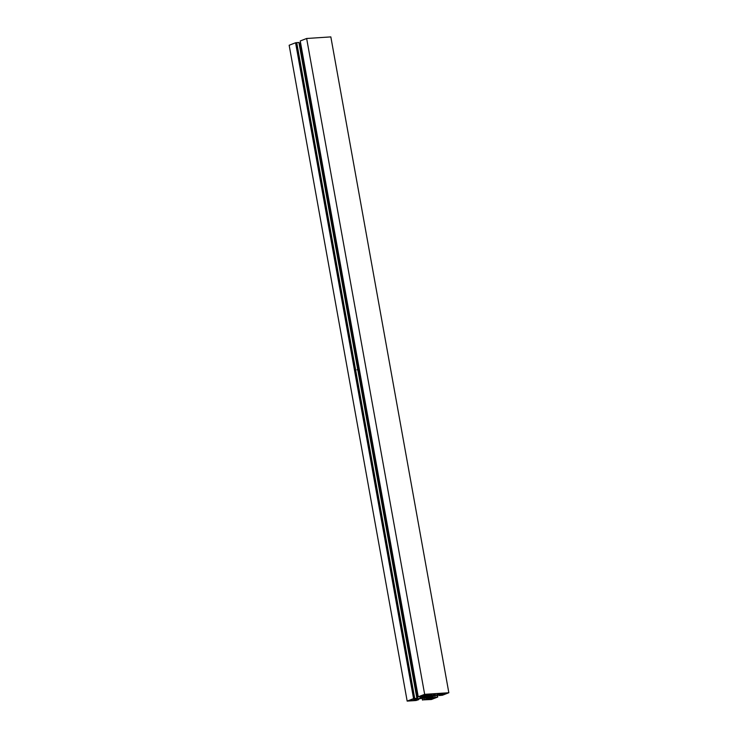 <?xml version="1.0" encoding="UTF-8"?>
<svg xmlns="http://www.w3.org/2000/svg" width="738" height="738" viewBox="0 0 738 738"><rect width="100%" height="100%" fill="white"/><g stroke="black" fill="none" stroke-linecap="round" stroke-linejoin="round"><path stroke-width="1.11" d="M439.009 694.919L439.119 695.556L442.431 695.233L448.842 692.751L330.836 36.9L306.648 38.487L300.237 40.968L418.243 696.82L426.149 696.128L417.745 698.877L414.876 699.061L416.887 698.286L413.575 698.618L407.164 701.1L416.029 700.519L418.649 699.661L415.881 699.845L417.957 699.043L422.284 698.296L422.579 699.901L426.905 699.117L428.981 698.314L428.547 697.982L422.284 698.296M298.991 43.081L300.578 42.859M407.164 701.1L289.158 45.249L295.569 42.767L298.881 42.444L416.887 698.286M448.842 692.751L424.654 694.338L418.243 696.82M439.119 695.556L441.121 694.781L435.558 695.51L430.42 697.373L429.857 697.714L430.291 698.056L437.763 697.032L431.352 699.513L422.579 699.901M439.101 693.508L437.357 694.19L440.125 694.006L435.346 695.353L427.025 695.528L433.621 693.868L439.101 693.508M424.987 697.631L428.981 697.687L430.374 696.552L434.11 695.703L427.025 696.165L425.632 697.299L421.896 698.148L424.95 697.438M431.13 699.338L436.278 697.345L424.009 699.808L431.13 699.338L430.918 698.203M408.548 700.823L415.669 700.353L414.396 700.159L417.118 699.107L413.354 699.347L414.913 698.748L413.704 698.831L408.548 700.823M447.459 693.028L440.337 693.489L439.461 693.831L441.61 693.692L438.889 694.744L442.652 694.495L441.093 695.095L442.302 695.021L447.459 693.028M424.876 694.504L419.728 696.497L420.937 696.423L431.998 694.043L424.876 694.504M418.52 698.923L418.649 699.661M422.164 698.323L422.477 700.094M306.648 38.487L424.654 694.338M295.569 42.767L413.575 698.618M425.374 695.814L425.475 696.395M423.677 695.925L423.898 697.133M423.271 695.952L423.511 697.281M421.555 696.487L421.813 697.936M420.881 696.746L421.121 698.074M420.171 696.801L420.448 698.332M299.739 43.025L417.745 698.877M296.722 42.583L414.728 698.434M296.381 42.721L414.387 698.563M437.422 695.141L437.763 697.032M436.997 695.224L437.311 696.949M434.922 695.759L435.162 697.087M432.892 696.414L433.16 697.862M430.199 697.585L430.291 698.056M423.935 698.194L424.138 699.301M426.702 698.01L426.905 699.117M427.376 695.399L427.459 695.869M428.261 695.058L428.391 695.805M428.354 695.021L428.51 695.897M431.186 694.596L431.379 695.703M433.446 694.006L433.723 695.547M430.641 694.633L430.844 695.74M430.706 694.624L430.918 695.796M434.156 693.96L434.414 695.408M435.088 693.904L435.346 695.353M437.929 694.154L438.049 694.809M426.887 696.22L426.988 696.773M428.907 696.432L429.018 697.078M428.76 696.441L428.981 697.687M427.496 696.137L427.708 697.336M429.461 698.388L429.645 699.44M429.368 698.425L429.534 699.347M428.695 698.683L428.843 699.495M432.671 698.083L432.782 698.702M431.961 698.13L432.081 698.84M414.239 699.292L414.396 700.159M410.715 699.984L410.835 700.676M410.623 700.021L410.725 700.583M442.44 693.351L442.652 694.495M426.047 694.43L426.26 695.574M356.906 369.793L359.369 369.627M428.003 696.921L427.856 696.109"/></g></svg>
